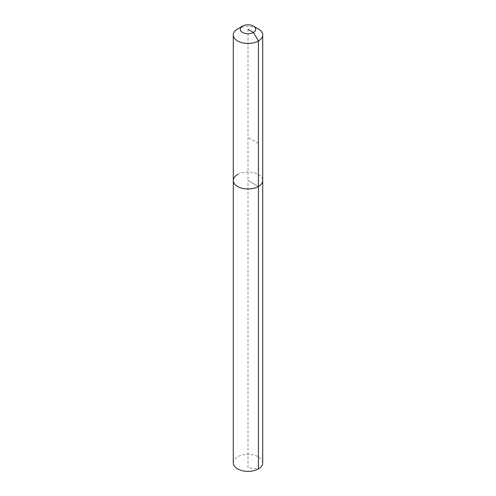 <?xml version="1.0" encoding="UTF-8"?>
<svg xmlns="http://www.w3.org/2000/svg" width="496" height="496" viewBox="0 0 496 496"><rect width="100%" height="100%" fill="white"/><g stroke="black" fill="none" stroke-linecap="round" stroke-linejoin="round"><path stroke-width="0.37" stroke-dasharray="2.48 1.86" d="M233.281 462.867A14.719 8.494 180 0 1 237.596 456.859A14.719 8.494 180 0 1 253.63 455.018A14.719 8.494 180 0 1 262.719 462.867M237.596 174.48A14.719 8.494 180 0 1 253.63 172.639A14.719 8.494 180 0 1 262.719 180.488A14.719 8.494 180 0 0 253.63 172.639A14.719 8.494 180 0 0 237.596 174.48A14.719 8.494 180 0 0 233.281 180.488M237.596 28.96A14.719 8.494 180 0 1 258.404 28.96M248 29.258L248 180.488L258.404 186.502L248 180.488L248 467.846L258.404 468.875M258.404 143.412L248 137.404"/><path stroke-width="0.74" d="M253.462 26.108A7.725 4.458 180 0 1 253.462 32.414A7.725 4.458 180 0 1 242.538 32.414A7.725 4.458 180 0 1 242.538 26.108A7.725 4.458 180 0 1 253.462 26.108L258.404 28.96A14.719 8.494 180 0 1 262.719 34.968L262.719 462.867A14.719 8.494 180 0 1 258.404 468.875A14.719 8.494 180 0 1 242.37 470.716A14.719 8.494 180 0 1 233.281 462.867L233.281 180.488A14.719 8.494 180 0 1 237.596 174.48M262.719 34.968A14.719 8.494 180 0 1 258.404 40.976L258.404 186.502A14.719 8.494 180 0 0 262.719 180.488A14.719 8.494 180 0 1 258.404 186.502A14.719 8.494 180 0 1 242.37 188.344A14.719 8.494 180 0 1 233.281 180.488A14.719 8.494 180 0 0 242.37 188.344A14.719 8.494 180 0 0 258.404 186.502L258.404 468.875M248 29.258L253.462 32.414L258.404 40.976A14.719 8.494 180 0 1 242.37 42.817A14.719 8.494 180 0 1 233.281 34.968A14.719 8.494 180 0 1 237.596 28.96L242.538 26.108L237.596 28.96M233.281 34.968L233.281 180.488"/></g></svg>
